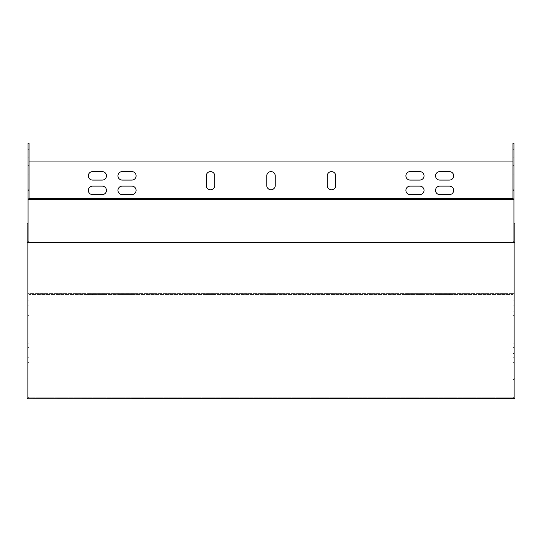 <?xml version="1.0" encoding="UTF-8"?>
<svg xmlns="http://www.w3.org/2000/svg" width="542" height="542" viewBox="0 0 542 542"><rect width="100%" height="100%" fill="white"/><g stroke="black" fill="none" stroke-linecap="round" stroke-linejoin="round"><path stroke-width="0.41" stroke-dasharray="2.71 2.03" d="M28.069 347.449L28.069 357.734L28.069 343.215L28.069 357.734L28.069 343.215L28.069 347.449L29.038 347.449L29.038 343.215L29.038 357.734L29.038 343.215L29.038 357.734L29.038 347.449L28.069 347.449M28.069 305.105L28.069 315.39L28.069 300.871L28.069 315.39L28.069 300.871L28.069 305.105L29.038 305.105L29.038 300.871L29.038 315.39L29.038 300.871L29.038 315.39L29.038 305.105L28.069 305.105M28.069 353.499L28.069 357.734L28.069 353.499L29.038 353.499L29.038 357.734L29.038 353.499L28.069 353.499M28.069 362.571L28.069 371.04L28.069 362.571L29.038 362.571L29.038 371.04L29.038 362.571L28.069 362.571M28.069 311.155L28.069 315.39L28.069 311.155L29.038 311.155L29.038 315.39L29.038 311.155L28.069 311.155M28.069 190.445L28.069 181.977L28.069 190.445L28.069 181.977L28.069 190.445L29.038 190.445L29.038 181.977L29.038 190.445L29.038 181.977L29.038 190.445L28.069 190.445M28.069 174.118L28.069 165.649L28.069 174.118L28.069 165.649L28.069 174.118L29.038 174.118L29.038 165.649L29.038 174.118L29.038 165.649L29.038 174.118L28.069 174.118M28.069 157.18L28.069 189.239L28.069 157.18L29.038 157.18L29.038 185.005L29.038 157.18L28.069 157.18M28.069 143.264L28.069 379.508L29.038 379.508L29.038 293.615L29.038 294.584L512.962 294.584L29.038 294.584L29.038 143.264L28.069 143.264M28.069 398.451L28.069 199.368L28.069 397.659L28.069 379.508L29.038 379.508L29.038 397.659L29.038 199.368M28.069 157.783L28.069 149.314L28.069 157.783L28.069 149.314L28.069 157.783L29.038 157.783L29.038 149.314L29.038 157.783L29.038 149.314L29.038 157.783L28.069 157.783M29.038 185.005L29.038 189.239L29.038 185.005L28.069 185.005L29.038 185.005M327.26 294.584L335.728 294.584L327.26 294.584L327.26 293.615L335.728 293.615L327.26 293.615L327.26 294.584M449.447 294.584L435.538 294.584L453.681 294.584L449.447 294.584L449.447 293.615L453.681 293.615L435.538 293.615L453.681 293.615L435.538 293.615L449.447 293.615L449.447 294.584M102.228 294.584L88.319 294.584L106.462 294.584L102.228 294.584L102.228 293.615L106.462 293.615L88.319 293.615L106.462 293.615L88.319 293.615L102.228 293.615L102.228 294.584M439.772 294.584L435.538 294.584L439.772 294.584L439.772 293.615L439.772 294.584M92.553 294.584L88.319 294.584L92.553 294.584L92.553 293.615L92.553 294.584M419.806 294.584L405.897 294.584L424.04 294.584L419.806 294.584L419.806 293.615L424.04 293.615L405.897 293.615L424.04 293.615L405.897 293.615L419.806 293.615L419.806 294.584M410.131 294.584L405.897 294.584L410.131 294.584L410.131 293.615L410.131 294.584M131.869 294.584L117.96 294.584L136.103 294.584L131.869 294.584L131.869 293.615L136.103 293.615L117.96 293.615L136.103 293.615L117.96 293.615L131.869 293.615L131.869 294.584M122.194 294.584L117.96 294.584L122.194 294.584L122.194 293.615L122.194 294.584M206.272 294.584L214.74 294.584L206.272 294.584L206.272 293.615L214.74 293.615L206.272 293.615L206.272 294.584M266.766 294.584L275.234 294.584L266.766 294.584L266.766 293.615L275.234 293.615L266.766 293.615L266.766 294.584M512.962 199.368L512.962 397.659L512.962 293.615L28.069 293.615L29.038 293.615L29.038 245.919L28.069 245.919M512.962 198.223L29.038 198.223L512.962 198.23L512.962 293.615L513.931 293.615L512.962 293.615L512.962 294.584L512.962 143.264L513.931 143.264L513.931 198.223L512.962 198.223L512.962 293.615L29.038 293.615L29.038 198.23L28.069 198.223M513.931 305.105L513.931 315.39L513.931 300.871L513.931 315.39L513.931 300.871L513.931 315.39L513.931 305.105L512.962 305.105L512.962 300.871L512.962 315.39L512.962 300.871L512.962 315.39L512.962 305.105L513.931 305.105M513.931 362.571L513.931 371.04L513.931 362.571L512.962 362.571L512.962 371.04L512.962 362.571L513.931 362.571M513.931 190.445L513.931 181.977L513.931 190.445L513.931 181.977L513.931 190.445L512.962 190.445L512.962 181.977L512.962 190.445L512.962 181.977L512.962 190.445L513.931 190.445M513.931 174.118L513.931 165.649L513.931 174.118L513.931 165.649L513.931 174.118L512.962 174.118L512.962 165.649L512.962 174.118L512.962 165.649L512.962 174.118L513.931 174.118M513.931 157.783L513.931 149.314L513.931 157.783L513.931 149.314L513.931 157.783L512.962 157.783L512.962 149.314L512.962 157.783L512.962 149.314L512.962 157.783L513.931 157.783M28.069 199.368L513.931 199.368L513.931 397.659L513.931 198.223M513.931 157.18L513.931 185.005L513.931 152.946L513.931 157.18L512.962 157.18L512.962 152.946L512.962 185.005L512.962 157.18L513.931 157.18M513.931 185.005L513.931 189.239L513.931 185.005L512.962 185.005L512.962 189.239L512.962 185.005L513.931 185.005M513.931 347.449L513.931 357.734L513.931 343.215L513.931 357.734L513.931 343.215L513.931 357.734L513.931 347.449L512.962 347.449L512.962 343.215L512.962 357.734L512.962 343.215L512.962 357.734L512.962 347.449L513.931 347.449M512.962 311.155L512.962 315.39L512.962 311.155L513.931 311.155L512.962 311.155M512.962 353.499L512.962 357.734L512.962 353.499L513.931 353.499L512.962 353.499M266.766 175.845A4.234 4.234 0 0 1 271 171.611A4.234 4.234 0 0 1 275.234 175.845L275.234 185.527A4.234 4.234 0 0 1 271 189.761A4.234 4.234 0 0 1 266.766 185.527L266.766 175.845M327.26 175.845A4.234 4.234 0 0 1 331.494 171.611A4.234 4.234 0 0 1 335.728 175.845L335.728 185.527A4.234 4.234 0 0 1 331.494 189.761A4.234 4.234 0 0 1 327.26 185.527L327.26 175.845M206.272 175.845A4.234 4.234 0 0 1 210.506 171.611A4.234 4.234 0 0 1 214.74 175.845L214.74 185.527A4.234 4.234 0 0 1 210.506 189.761A4.234 4.234 0 0 1 206.272 185.527L206.272 175.845M131.869 186.13A4.234 4.234 0 0 1 136.103 190.364A4.234 4.234 0 0 1 131.869 194.598L122.194 194.598A4.234 4.234 0 0 1 117.96 190.364A4.234 4.234 0 0 1 122.194 186.13L131.869 186.13M419.806 186.13A4.234 4.234 0 0 1 424.04 190.364A4.234 4.234 0 0 1 419.806 194.598L410.131 194.598A4.234 4.234 0 0 1 405.897 190.364A4.234 4.234 0 0 1 410.131 186.13L419.806 186.13M102.228 186.13A4.234 4.234 0 0 1 106.462 190.364A4.234 4.234 0 0 1 102.228 194.598L92.553 194.598A4.234 4.234 0 0 1 88.319 190.364A4.234 4.234 0 0 1 92.553 186.13L102.228 186.13M449.447 186.13A4.234 4.234 0 0 1 453.681 190.364A4.234 4.234 0 0 1 449.447 194.598L439.772 194.598A4.234 4.234 0 0 1 435.538 190.364A4.234 4.234 0 0 1 439.772 186.13L449.447 186.13M419.806 171.611A4.234 4.234 0 0 1 424.04 175.845A4.234 4.234 0 0 1 419.806 180.079L410.131 180.079A4.234 4.234 0 0 1 405.897 175.845A4.234 4.234 0 0 1 410.131 171.611L419.806 171.611M131.869 171.611A4.234 4.234 0 0 1 136.103 175.845A4.234 4.234 0 0 1 131.869 180.079L122.194 180.079A4.234 4.234 0 0 1 117.96 175.845A4.234 4.234 0 0 1 122.194 171.611L131.869 171.611M449.447 171.611A4.234 4.234 0 0 1 453.681 175.845A4.234 4.234 0 0 1 449.447 180.079L439.772 180.079A4.234 4.234 0 0 1 435.538 175.845A4.234 4.234 0 0 1 439.772 171.611L449.447 171.611M102.228 171.611A4.234 4.234 0 0 1 106.462 175.845A4.234 4.234 0 0 1 102.228 180.079L92.553 180.079A4.234 4.234 0 0 1 88.319 175.845A4.234 4.234 0 0 1 92.553 171.611L102.228 171.611M512.962 161.936L29.038 161.936M513.931 198.914L512.962 198.914M513.931 241.325L512.962 241.325M513.931 397.659L512.962 397.659L513.931 397.659M513.931 379.508L512.962 379.508L513.931 379.508M512.962 149.314L513.931 149.314L512.962 149.314M512.962 165.649L513.931 165.649L512.962 165.649M512.962 181.977L513.931 181.977L512.962 181.977M512.962 371.04L513.931 371.04L512.962 371.04M214.74 294.584L214.74 293.615L214.74 294.584M335.728 294.584L335.728 293.615L335.728 294.584M275.234 294.584L275.234 293.615L275.234 294.584M28.069 397.659L29.038 397.659L28.069 397.659M28.069 241.325L29.038 241.325M28.069 198.914L29.038 198.914M29.038 198.223L29.038 245.919M29.038 149.314L28.069 149.314L29.038 149.314M29.038 165.649L28.069 165.649L29.038 165.649M29.038 181.977L28.069 181.977L29.038 181.977M29.038 371.04L28.069 371.04L29.038 371.04M27.1 223.08L27.1 378.777L28.069 378.777L28.069 397.767L513.931 397.767L513.931 242.755M28.069 242.755L28.069 242.071L513.931 242.071L513.931 223.08L513.931 398.451M28.069 242.071L28.069 378.777M27.1 378.777L27.1 398.451M514.9 223.08L514.9 398.451M514.9 378.777L513.931 378.777M28.069 397.767L28.069 398.736L28.069 397.767L513.931 397.767L513.931 398.736L513.931 397.767M28.069 398.736L513.931 398.736M513.931 199.368L513.931 242.071M512.962 293.608L29.038 293.608M512.962 245.919L513.931 245.919M512.962 152.946L513.931 152.946M512.962 189.239L513.931 189.239M512.962 300.871L513.931 300.871M512.962 315.39L513.931 315.39M512.962 343.215L513.931 343.215M512.962 357.734L513.931 357.734M453.681 294.584L453.681 293.615L453.681 294.584M435.538 294.584L435.538 293.615L435.538 294.584M106.462 294.584L106.462 293.615L106.462 294.584M88.319 294.584L88.319 293.615L88.319 294.584M424.04 294.584L424.04 293.615L424.04 294.584M405.897 294.584L405.897 293.615L405.897 294.584M136.103 294.584L136.103 293.615L136.103 294.584M117.96 294.584L117.96 293.615L117.96 294.584M29.038 152.946L28.069 152.946M29.038 189.239L28.069 189.239M29.038 300.871L28.069 300.871M29.038 315.39L28.069 315.39M29.038 343.215L28.069 343.215M29.038 357.734L28.069 357.734"/><path stroke-width="0.81" d="M28.069 198.914L29.038 198.914L29.038 143.264L28.069 143.264L28.069 199.368L513.931 199.368L513.931 242.47L28.069 242.47L28.069 199.368M29.038 198.914L29.038 199.368M513.931 198.914L512.962 198.914L512.962 143.264L513.931 143.264L513.931 199.368M512.962 198.914L512.962 199.368M512.962 161.936L29.038 161.936M266.766 185.527L266.766 175.845A4.234 4.234 0 0 1 271 171.611A4.234 4.234 0 0 1 275.234 175.845L275.234 185.527A4.234 4.234 0 0 1 271 189.761A4.234 4.234 0 0 1 266.766 185.527M327.26 185.527L327.26 175.845A4.234 4.234 0 0 1 331.494 171.611A4.234 4.234 0 0 1 335.728 175.845L335.728 185.527A4.234 4.234 0 0 1 331.494 189.761A4.234 4.234 0 0 1 327.26 185.527M206.272 185.527L206.272 175.845A4.234 4.234 0 0 1 210.506 171.611A4.234 4.234 0 0 1 214.74 175.845L214.74 185.527A4.234 4.234 0 0 1 210.506 189.761A4.234 4.234 0 0 1 206.272 185.527M122.194 186.13L131.869 186.13A4.234 4.234 0 0 1 136.103 190.364A4.234 4.234 0 0 1 131.869 194.598L122.194 194.598A4.234 4.234 0 0 1 117.96 190.364A4.234 4.234 0 0 1 122.194 186.13M410.131 186.13L419.806 186.13A4.234 4.234 0 0 1 424.04 190.364A4.234 4.234 0 0 1 419.806 194.598L410.131 194.598A4.234 4.234 0 0 1 405.897 190.364A4.234 4.234 0 0 1 410.131 186.13M92.553 186.13L102.228 186.13A4.234 4.234 0 0 1 106.462 190.364A4.234 4.234 0 0 1 102.228 194.598L92.553 194.598A4.234 4.234 0 0 1 88.319 190.364A4.234 4.234 0 0 1 92.553 186.13M439.772 186.13L449.447 186.13A4.234 4.234 0 0 1 453.681 190.364A4.234 4.234 0 0 1 449.447 194.598L439.772 194.598A4.234 4.234 0 0 1 435.538 190.364A4.234 4.234 0 0 1 439.772 186.13M410.131 171.611L419.806 171.611A4.234 4.234 0 0 1 424.04 175.845A4.234 4.234 0 0 1 419.806 180.079L410.131 180.079A4.234 4.234 0 0 1 405.897 175.845A4.234 4.234 0 0 1 410.131 171.611M122.194 171.611L131.869 171.611A4.234 4.234 0 0 1 136.103 175.845A4.234 4.234 0 0 1 131.869 180.079L122.194 180.079A4.234 4.234 0 0 1 117.96 175.845A4.234 4.234 0 0 1 122.194 171.611M439.772 171.611L449.447 171.611A4.234 4.234 0 0 1 453.681 175.845A4.234 4.234 0 0 1 449.447 180.079L439.772 180.079A4.234 4.234 0 0 1 435.538 175.845A4.234 4.234 0 0 1 439.772 171.611M92.553 171.611L102.228 171.611A4.234 4.234 0 0 1 106.462 175.845A4.234 4.234 0 0 1 102.228 180.079L92.553 180.079A4.234 4.234 0 0 1 88.319 175.845A4.234 4.234 0 0 1 92.553 171.611M29.038 198.629L512.962 198.629M513.931 242.47L514.9 242.755L514.9 398.451L28.069 398.736L27.1 398.451L27.1 223.08L28.069 223.08M27.1 242.755L28.069 242.47M514.9 242.755L514.9 223.08L513.931 223.08"/></g></svg>
